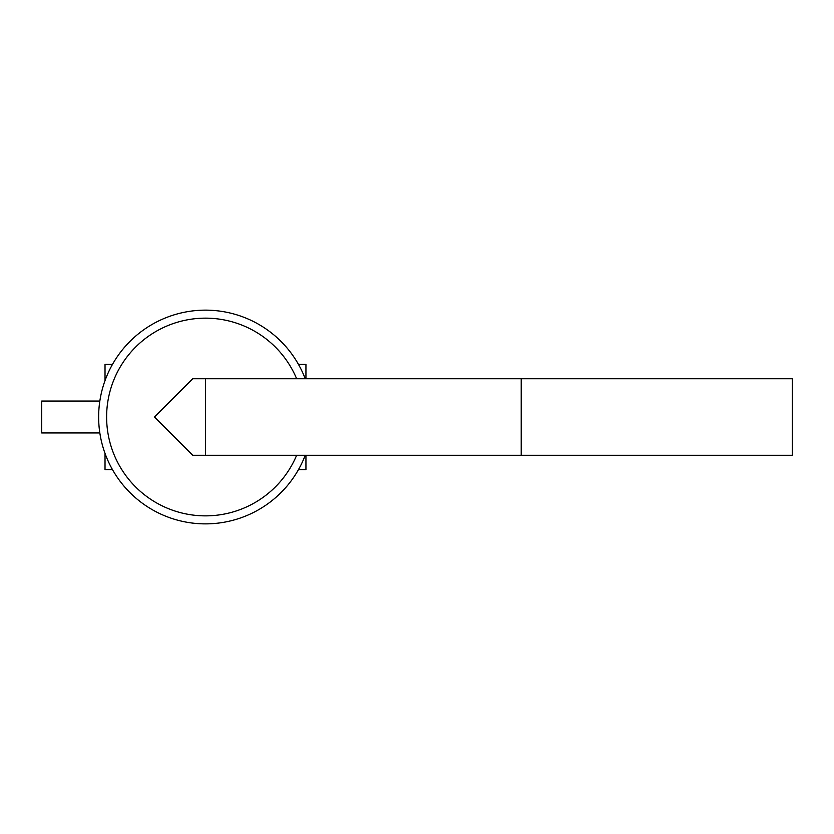 <?xml version="1.0" encoding="UTF-8"?>
<svg xmlns="http://www.w3.org/2000/svg" width="834" height="834" viewBox="0 0 834 834"><rect width="100%" height="100%" fill="white"/><g stroke="black" fill="none" stroke-linecap="round" stroke-linejoin="round"><path stroke-width="1.25" d="M112.507 364.385L105.021 364.385L105.021 380.648M105.021 453.373L105.021 469.625L112.507 469.625M305.942 455.281L305.942 469.625L298.468 469.625M298.468 364.385L305.942 364.385L305.942 378.74M305.234 378.74A106.835 106.835 0 0 0 98.641 417.01A106.835 106.835 0 0 0 305.234 455.281A106.835 106.835 0 0 1 98.641 417.01M99.84 401.06L41.7 401.06L41.7 432.95L99.84 432.95M154.457 417.01L192.727 455.281L205.487 455.281L205.487 378.74L192.727 378.74L154.457 417.01M792.3 378.74L792.3 455.281L792.3 378.74L205.487 378.74M521.219 378.74L521.219 455.281L205.487 455.281M792.3 455.281L521.219 455.281M296.643 378.74A98.871 98.871 0 0 0 106.616 417.01A98.871 98.871 0 0 0 296.643 455.281"/></g></svg>
